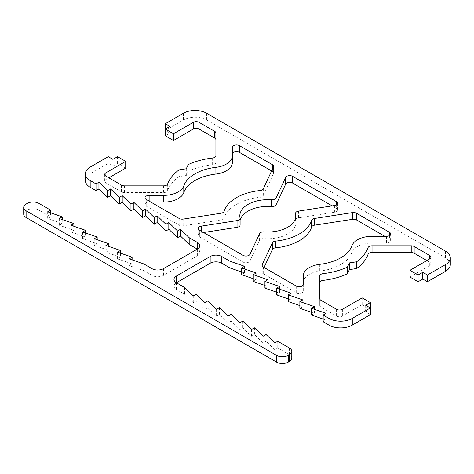 <?xml version="1.0" encoding="UTF-8"?>
<svg xmlns="http://www.w3.org/2000/svg" width="474" height="474" viewBox="0 0 474 474"><rect width="100%" height="100%" fill="white"/><g stroke="black" fill="none" stroke-linecap="round" stroke-linejoin="round"><path stroke-width="0.36" stroke-dasharray="2.37 1.78" d="M450.3 264.599A16.472 9.51 0 0 0 445.477 257.874L206.67 119.999A16.472 9.51 0 0 0 183.373 119.999L165.319 130.427L169.976 133.117L165.319 135.807M426.837 260.564L429.746 262.246A4.118 2.376 180 0 1 430.955 263.923A4.118 2.376 180 0 1 429.746 265.606L409.945 277.041M319.749 276.004L319.749 305.357A4.118 2.376 180 0 0 320.957 307.039L336.558 316.045A4.118 2.376 180 0 0 342.382 316.045L362.183 304.616L370.336 309.321L365.679 312.011L370.336 314.7M323.161 319.073L326.071 320.086L323.161 321.763M311.513 312.348L314.422 313.355L311.513 315.038M299.864 305.623L302.773 306.631L299.864 308.313M288.216 298.898L291.125 299.906L288.216 301.588M276.567 292.174L279.476 293.181L276.567 294.864M264.919 285.449L267.828 286.456L264.919 288.139M253.27 278.724L256.179 279.731L253.27 281.414M241.616 271.999L244.531 273.006L241.616 274.689M176.381 282.759L176.381 289.484A8.236 4.758 180 0 1 173.97 286.118A8.236 4.758 180 0 1 176.381 282.759L176.381 282.759M291.794 358.083A8.236 4.758 0 0 0 289.377 354.718L277.728 347.993L274.819 349.676L266.08 341.268L263.171 342.951L254.431 334.543L251.522 336.226L242.783 327.818L239.874 329.501L231.134 321.094L228.219 322.776L219.486 314.369L216.571 316.045L207.837 307.644L204.922 309.321L196.189 300.913L193.274 302.596L184.54 294.188L176.381 289.484M197.35 255.853L197.35 249.128A8.236 4.758 180 0 1 199.767 252.494A8.236 4.758 180 0 1 197.35 255.853L163.571 275.358A8.236 4.758 180 0 1 151.923 275.358L143.764 270.654L129.206 265.606L132.116 263.923L117.558 258.881L120.467 257.198L105.909 252.156L108.819 250.473L94.261 245.431L97.17 243.749L82.612 238.706L85.521 237.024L70.964 231.982L73.873 230.299L59.309 225.257L62.224 223.574L47.661 218.532L50.576 216.849L38.927 210.124A8.236 4.758 0 0 0 27.279 210.124L26.111 210.794A8.236 4.758 0 0 0 23.7 214.159M125.711 168.086L117.558 163.382L112.895 166.072L108.238 163.382L90.184 173.804A16.472 9.51 0 0 0 85.356 180.529M215.907 133.046L215.907 162.398A4.118 2.376 180 0 1 212.613 164.727A57.662 33.287 0 0 0 188.225 171.304L186.288 175.487L179.042 176.606A57.662 33.287 0 0 0 167.648 190.684A4.118 2.376 180 0 1 163.613 192.586L124.425 192.586A4.118 2.376 180 0 1 121.51 191.893L105.909 182.881A4.118 2.376 180 0 1 104.701 181.204A4.118 2.376 180 0 1 105.909 179.522L108.819 177.839M203.518 232.515L201.219 232.87A4.118 2.376 0 0 0 198.168 235.163A4.118 2.376 0 0 0 199.376 236.846L243.091 262.086A4.118 2.376 0 0 0 249.982 261.02L259.58 240.33A4.118 2.376 180 0 1 264.107 238.588A28.007 16.169 0 0 0 295.835 222.567A28.007 16.169 0 0 0 295.586 220.416A4.118 2.376 180 0 1 295.551 220.102A4.118 2.376 180 0 1 298.602 217.803L334.437 212.257A4.118 2.376 0 0 0 337.488 209.964A4.118 2.376 0 0 0 336.279 208.282L332.138 205.888M240.105 220.262A28.007 16.169 0 0 0 239.82 222.567A28.007 16.169 0 0 0 240.069 224.712A4.118 2.376 180 0 1 240.105 225.026M150.839 202.102L149.132 202.102A4.118 2.376 0 0 0 145.014 204.478A4.118 2.376 0 0 0 146.223 206.16L179.196 225.197A4.118 2.376 0 0 0 183.177 225.814L221.044 219.954A4.118 2.376 0 0 0 224.036 218.076A44.479 25.679 180 0 1 260.048 197.279A4.118 2.376 0 0 0 263.307 195.555L273.457 173.691A4.118 2.376 0 0 0 273.599 173.075A4.118 2.376 0 0 0 272.39 171.392L271.608 170.942M232.384 147.313L232.384 162.398M264.048 267.46L262.199 271.436A4.118 2.376 0 0 0 262.063 272.052A4.118 2.376 0 0 0 263.266 273.735L296.244 292.772A4.118 2.376 0 0 0 300.735 293.288A4.118 2.376 0 0 0 303.277 291.089L303.277 282.729A20.595 11.891 180 0 1 319.749 271.081A41.185 23.777 0 0 0 351.868 252.541A20.595 11.891 180 0 1 372.043 243.032L386.523 243.032A4.118 2.376 0 0 0 390.641 240.65A4.118 2.376 0 0 0 389.438 238.967L384.817 236.301M165.319 129.082L165.319 130.427M169.976 126.392L169.976 133.117M215.907 155.673L215.907 162.398M188.225 164.579L188.225 171.304M186.288 168.762L186.288 175.487M179.042 169.882L179.042 176.606M117.558 156.657L117.558 163.382M112.895 159.347L112.895 166.072M108.238 156.657L108.238 163.382M143.764 263.923L143.764 270.654M129.206 258.881L129.206 265.606M132.116 259.888L132.116 263.923M117.558 252.156L117.558 258.881M120.467 253.163L120.467 257.198M105.909 245.431L105.909 252.156M108.819 246.439L108.819 250.473M94.261 238.706L94.261 245.431M97.17 239.714L97.17 243.749M82.612 231.982L82.612 238.706M85.521 232.989L85.521 237.024M70.964 225.257L70.964 231.982M73.873 226.264L73.873 230.299M59.309 218.532L59.309 225.257M62.224 219.539L62.224 223.574M47.661 211.801L47.661 218.532M50.576 212.814L50.576 216.849M277.728 341.268L277.728 347.993M274.819 342.951L274.819 349.676M266.08 334.543L266.08 341.268M263.171 336.226L263.171 342.951M254.431 327.818L254.431 334.543M251.522 329.501L251.522 336.226M242.783 321.094L242.783 327.818M239.874 322.776L239.874 329.501M231.134 314.369L231.134 321.094M228.219 316.045L228.219 322.776M219.486 307.644L219.486 314.369M216.571 309.321L216.571 316.045M207.837 300.913L207.837 307.644M204.922 302.596L204.922 309.321M196.189 294.188L196.189 300.913M193.274 295.871L193.274 302.596M184.54 287.463L184.54 294.188M244.531 266.281L244.531 273.006M256.179 273.006L256.179 279.731M267.828 279.731L267.828 286.456M279.476 286.456L279.476 293.181M291.125 293.181L291.125 299.906M302.773 299.906L302.773 306.631M314.422 306.631L314.422 313.355M326.071 313.355L326.071 320.086M365.679 305.286L365.679 312.011M362.183 297.891L362.183 304.616M319.749 298.632L319.749 305.357M303.277 284.364L303.277 291.089M303.277 276.004L303.277 282.729M183.373 113.274L183.373 119.999M206.67 113.274L206.67 119.999M212.613 158.002L212.613 164.727M167.648 183.959L167.648 190.684M163.613 185.861L163.613 192.586M124.425 185.861L124.425 192.586M121.51 185.168L121.51 191.893M105.909 179.522L105.909 182.881M90.184 167.079L90.184 173.804M163.571 268.634L163.571 275.358M151.923 268.634L151.923 275.358M38.927 203.399L38.927 210.124M27.279 203.399L27.279 210.124M26.111 204.069L26.111 210.794M289.377 347.993L289.377 354.718M342.382 309.321L342.382 316.045M336.558 309.321L336.558 316.045M320.957 300.315L320.957 307.039M429.746 265.606L429.746 262.246M445.477 251.149L445.477 257.874M295.586 217.987L295.586 220.416M298.602 211.078L298.602 217.803M334.437 205.532L334.437 212.257M336.279 204.922L336.279 208.282M240.069 217.987L240.069 224.712M201.219 231.188L201.219 232.87M199.376 230.121L199.376 236.846M243.091 255.362L243.091 262.086M249.982 254.295L249.982 261.02M259.58 233.605L259.58 240.33M264.107 231.863L264.107 238.588M351.868 245.816L351.868 252.541M372.043 236.301L372.043 243.032M386.523 236.301L386.523 243.032M389.438 235.608L389.438 238.967M262.199 265.944L262.199 271.436M263.266 267.01L263.266 273.735M296.244 286.047L296.244 292.772M319.749 264.356L319.749 271.081M272.39 169.259L272.39 171.392M273.457 166.967L273.457 173.691M149.132 201.112L149.132 202.102M146.223 199.436L146.223 206.16M179.196 218.473L179.196 225.197M183.177 219.089L183.177 225.814M221.044 213.229L221.044 219.954M224.036 211.351L224.036 218.076M260.048 190.554L260.048 197.279M263.307 188.83L263.307 195.555M104.701 174.479L104.701 181.204M199.767 245.769L199.767 252.494M173.97 279.393L173.97 286.118M430.955 257.198L430.955 263.923M295.551 218.141L295.551 220.102M337.488 203.239L337.488 209.964M239.82 215.836L239.82 222.567M198.168 228.438L198.168 235.163M295.835 215.836L295.835 222.567M390.641 233.925L390.641 240.65M262.063 265.327L262.063 272.052M273.599 166.35L273.599 173.075M145.014 197.753L145.014 204.478"/><path stroke-width="0.71" d="M206.67 113.274A16.472 9.51 0 0 0 183.373 113.274L165.319 123.702L169.976 126.392L165.319 129.082L173.472 133.787L193.274 122.357A4.118 2.376 180 0 1 199.098 122.357L214.704 131.363A4.118 2.376 180 0 1 215.907 133.046L215.907 155.673A4.118 2.376 180 0 1 212.613 158.002A57.662 33.287 0 0 0 188.225 164.579L186.288 168.762L179.042 169.882A57.662 33.287 0 0 0 167.648 183.959A4.118 2.376 180 0 1 163.613 185.861L124.425 185.861A4.118 2.376 180 0 1 121.51 185.168L105.909 176.156A4.118 2.376 180 0 1 104.701 174.479A4.118 2.376 180 0 1 105.909 172.797L125.711 161.361L117.558 156.657L112.895 159.347L108.238 156.657L90.184 167.079A16.472 9.51 0 0 0 85.356 173.804A16.472 9.51 0 0 0 90.184 180.529L96.009 183.894L98.918 182.212L107.657 190.619L110.566 188.936L119.306 197.344L122.215 195.661L130.954 204.069L133.864 202.386L142.603 210.794L145.512 209.111L154.251 217.519L157.161 215.836L165.9 224.243L168.815 222.567L177.549 230.968L180.464 229.292L189.197 237.699L197.35 242.404A8.236 4.758 180 0 1 199.767 245.769A8.236 4.758 180 0 1 197.35 249.128L163.571 268.634A8.236 4.758 180 0 1 151.923 268.634L143.764 263.923L129.206 258.881L132.116 257.198L117.558 252.156L120.467 250.473L105.909 245.431L108.819 243.749L94.261 238.706L97.17 237.024L82.612 231.982L85.521 230.299L70.964 225.257L73.873 223.574L59.309 218.532L62.224 216.849L47.661 211.801L50.576 210.124L38.927 203.399A8.236 4.758 0 0 0 27.279 203.399L26.111 204.069A8.236 4.758 0 0 0 23.7 207.434A8.236 4.758 0 0 0 26.111 210.794L276.567 355.393A8.236 4.758 0 0 0 288.216 355.393L289.377 354.718A8.236 4.758 0 0 0 291.794 351.358A8.236 4.758 0 0 0 289.377 347.993L277.728 341.268L274.819 342.951L266.08 334.543L263.171 336.226L254.431 327.818L251.522 329.501L242.783 321.094L239.874 322.776L231.134 314.369L228.219 316.045L219.486 307.644L216.571 309.321L207.837 300.913L204.922 302.596L196.189 294.188L193.274 295.871L184.54 287.463L176.381 282.759A8.236 4.758 180 0 1 173.97 279.393A8.236 4.758 180 0 1 176.381 276.034L210.166 256.529A8.236 4.758 180 0 1 221.814 256.529L229.967 261.233L244.531 266.281L241.616 267.958L256.179 273.006L253.27 274.689L267.828 279.731L264.919 281.414L279.476 286.456L276.567 288.139L291.125 293.181L288.216 294.864L302.773 299.906L299.864 301.588L314.422 306.631L311.513 308.313L326.071 313.355L323.161 315.038L328.986 318.404A16.472 9.51 0 0 0 352.283 318.404L370.336 307.976L365.679 305.286L370.336 302.596L362.183 297.891L342.382 309.321A4.118 2.376 180 0 1 336.558 309.321L320.957 300.315A4.118 2.376 180 0 1 319.749 298.632L319.749 276.004A4.118 2.376 180 0 1 323.043 273.676A57.662 33.287 0 0 0 347.43 267.099L349.374 262.916L356.62 261.796A57.662 33.287 0 0 0 368.008 247.718A4.118 2.376 180 0 1 372.043 245.816L411.236 245.816A4.118 2.376 180 0 1 414.146 246.51L429.746 255.522A4.118 2.376 180 0 1 430.955 257.198A4.118 2.376 180 0 1 429.746 258.881L409.945 270.316L418.098 275.021L422.761 272.331L427.418 275.021L445.477 264.599A16.472 9.51 0 0 0 450.3 257.874A16.472 9.51 0 0 0 445.477 251.149L206.67 113.274M298.602 211.078L334.437 205.532A4.118 2.376 0 0 0 337.488 203.239A4.118 2.376 0 0 0 336.279 201.557L292.565 176.316A4.118 2.376 0 0 0 285.674 177.383L276.075 198.073A4.118 2.376 180 0 1 271.549 199.815A28.007 16.169 0 0 0 239.82 215.836A28.007 16.169 0 0 0 240.069 217.987A4.118 2.376 180 0 1 240.105 218.301A4.118 2.376 180 0 1 237.053 220.6L201.219 226.145A4.118 2.376 0 0 0 198.168 228.438A4.118 2.376 0 0 0 199.376 230.121L243.091 255.362A4.118 2.376 0 0 0 249.982 254.295L259.58 233.605A4.118 2.376 180 0 1 264.107 231.863A28.007 16.169 0 0 0 295.835 215.836A28.007 16.169 0 0 0 295.586 213.691A4.118 2.376 180 0 1 295.551 213.377A4.118 2.376 180 0 1 298.602 211.078M272.39 164.668L239.411 145.631A4.118 2.376 0 0 0 234.926 145.115A4.118 2.376 0 0 0 232.384 147.313L232.384 155.673A20.595 11.891 180 0 1 215.907 167.322A41.185 23.777 0 0 0 183.793 185.861A20.595 11.891 180 0 1 163.613 195.371L149.132 195.371A4.118 2.376 0 0 0 145.014 197.753A4.118 2.376 0 0 0 146.223 199.436L179.196 218.473A4.118 2.376 0 0 0 183.177 219.089L221.044 213.229A4.118 2.376 0 0 0 224.036 211.351A44.479 25.679 180 0 1 260.048 190.554A4.118 2.376 0 0 0 263.307 188.83L273.457 166.967A4.118 2.376 0 0 0 273.599 166.35A4.118 2.376 0 0 0 272.39 164.668L272.39 169.259M372.043 236.301L386.523 236.301A4.118 2.376 0 0 0 390.641 233.925A4.118 2.376 0 0 0 389.438 232.242L356.46 213.205A4.118 2.376 0 0 0 352.478 212.589L314.612 218.449A4.118 2.376 0 0 0 311.625 220.327A44.479 25.679 180 0 1 275.607 241.124A4.118 2.376 0 0 0 272.349 242.848L262.199 264.711A4.118 2.376 0 0 0 262.063 265.327A4.118 2.376 0 0 0 263.266 267.01L296.244 286.047A4.118 2.376 0 0 0 300.735 286.563A4.118 2.376 0 0 0 303.277 284.364L303.277 276.004A20.595 11.891 180 0 1 319.749 264.356A41.185 23.777 0 0 0 351.868 245.816A20.595 11.891 180 0 1 372.043 236.301M409.945 270.316L409.945 277.041L418.098 281.746L422.761 279.056L427.418 281.746L445.477 271.324A16.472 9.51 0 0 0 450.3 264.599L450.3 257.874M319.749 282.729A4.118 2.376 180 0 1 323.043 280.401A57.662 33.287 0 0 0 347.43 273.824L349.374 269.641L356.62 268.521A57.662 33.287 0 0 0 368.008 254.443A4.118 2.376 180 0 1 372.043 252.541L411.236 252.541A4.118 2.376 180 0 1 414.146 253.234L426.837 260.564M323.161 315.038L323.161 321.763L328.986 325.128A16.472 9.51 0 0 0 352.283 325.128L370.336 314.7L370.336 307.976M311.513 308.313L311.513 315.038L323.161 319.073M299.864 301.588L299.864 308.313L311.513 312.348M288.216 294.864L288.216 301.588L299.864 305.623M276.567 288.139L276.567 294.864L288.216 298.898M264.919 281.414L264.919 288.139L276.567 292.174M253.27 274.689L253.27 281.414L264.919 285.449M241.616 267.958L241.616 274.689L253.27 278.724M176.381 276.034L176.381 282.759L210.166 263.254A8.236 4.758 180 0 1 221.814 263.254L229.967 267.958L241.616 271.999M23.7 207.434L23.7 214.159A8.236 4.758 0 0 0 26.111 217.519L276.567 362.118A8.236 4.758 0 0 0 288.216 362.118L289.377 361.443A8.236 4.758 0 0 0 291.794 358.083L291.794 351.358M85.356 173.804L85.356 180.529A16.472 9.51 0 0 0 90.184 187.254L96.009 190.619L98.918 188.936L107.657 197.344L110.566 195.661L119.306 204.069L122.215 202.386L130.954 210.794L133.864 209.111L142.603 217.519L145.512 215.836L154.251 224.243L157.161 222.567L165.9 230.968L168.815 229.292L177.549 237.699L180.464 236.016L189.197 244.424L197.35 249.128L197.35 242.404M108.819 177.839L125.711 168.086L125.711 161.361M165.319 123.702L165.319 135.807L173.472 140.511L193.274 129.082A4.118 2.376 180 0 1 199.098 129.082L214.704 138.088A4.118 2.376 180 0 1 215.907 139.771M332.138 205.888L292.565 183.041A4.118 2.376 0 0 0 285.674 184.108L276.075 204.798A4.118 2.376 180 0 1 271.549 206.54A28.007 16.169 0 0 0 240.105 220.262M240.105 218.301L240.105 225.026A4.118 2.376 180 0 1 237.053 227.324L203.518 232.515M271.608 170.942L239.411 152.355A4.118 2.376 0 0 0 234.926 151.84A4.118 2.376 0 0 0 232.384 154.038M232.384 155.673L232.384 162.398A20.595 11.891 180 0 1 215.907 174.047A41.185 23.777 0 0 0 183.793 192.586A20.595 11.891 180 0 1 163.613 202.102L150.839 202.102M384.817 236.301L356.46 219.93A4.118 2.376 0 0 0 352.478 219.314L314.612 225.174A4.118 2.376 0 0 0 311.625 227.052A44.479 25.679 180 0 1 275.607 247.849A4.118 2.376 0 0 0 272.349 249.573L264.048 267.46M173.472 133.787L173.472 140.511M96.009 183.894L96.009 190.619M98.918 182.212L98.918 188.936M107.657 190.619L107.657 197.344M110.566 188.936L110.566 195.661M119.306 197.344L119.306 204.069M122.215 195.661L122.215 202.386M130.954 204.069L130.954 210.794M133.864 202.386L133.864 209.111M142.603 210.794L142.603 217.519M145.512 209.111L145.512 215.836M154.251 217.519L154.251 224.243M157.161 215.836L157.161 222.567M165.9 224.243L165.9 230.968M168.815 222.567L168.815 229.292M177.549 230.968L177.549 237.699M180.464 229.292L180.464 236.016M189.197 237.699L189.197 244.424M132.116 257.198L132.116 259.888M120.467 250.473L120.467 253.163M108.819 243.749L108.819 246.439M97.17 237.024L97.17 239.714M85.521 230.299L85.521 232.989M73.873 223.574L73.873 226.264M62.224 216.849L62.224 219.539M50.576 210.124L50.576 212.814M229.967 261.233L229.967 267.958M370.336 302.596L370.336 309.321M347.43 267.099L347.43 273.824M349.374 262.916L349.374 269.641M356.62 261.796L356.62 268.521M418.098 275.021L418.098 281.746M422.761 272.331L422.761 279.056M427.418 275.021L427.418 281.746M193.274 122.357L193.274 129.082M199.098 122.357L199.098 129.082M214.704 131.363L214.704 138.088M105.909 172.797L105.909 176.156M90.184 180.529L90.184 187.254M26.111 210.794L26.111 217.519M276.567 355.393L276.567 362.118M288.216 355.393L288.216 362.118M289.377 354.718L289.377 361.443M210.166 256.529L210.166 263.254M221.814 256.529L221.814 263.254M328.986 318.404L328.986 325.128M352.283 318.404L352.283 325.128M323.043 273.676L323.043 280.401M368.008 247.718L368.008 254.443M372.043 245.816L372.043 252.541M411.236 245.816L411.236 252.541M414.146 246.51L414.146 253.234M429.746 255.522L429.746 258.881M445.477 264.599L445.477 271.324M295.586 213.691L295.586 217.987M336.279 201.557L336.279 204.922M292.565 176.316L292.565 183.041M285.674 177.383L285.674 184.108M276.075 198.073L276.075 204.798M271.549 199.815L271.549 206.54M237.053 220.6L237.053 227.324M201.219 226.145L201.219 231.188M389.438 232.242L389.438 235.608M356.46 213.205L356.46 219.93M352.478 212.589L352.478 219.314M314.612 218.449L314.612 225.174M311.625 220.327L311.625 227.052M275.607 241.124L275.607 247.849M272.349 242.848L272.349 249.573M262.199 264.711L262.199 265.944M239.411 145.631L239.411 152.355M215.907 167.322L215.907 174.047M183.793 185.861L183.793 192.586M163.613 195.371L163.613 202.102M149.132 195.371L149.132 201.112M295.551 213.377L295.551 218.141"/></g></svg>

